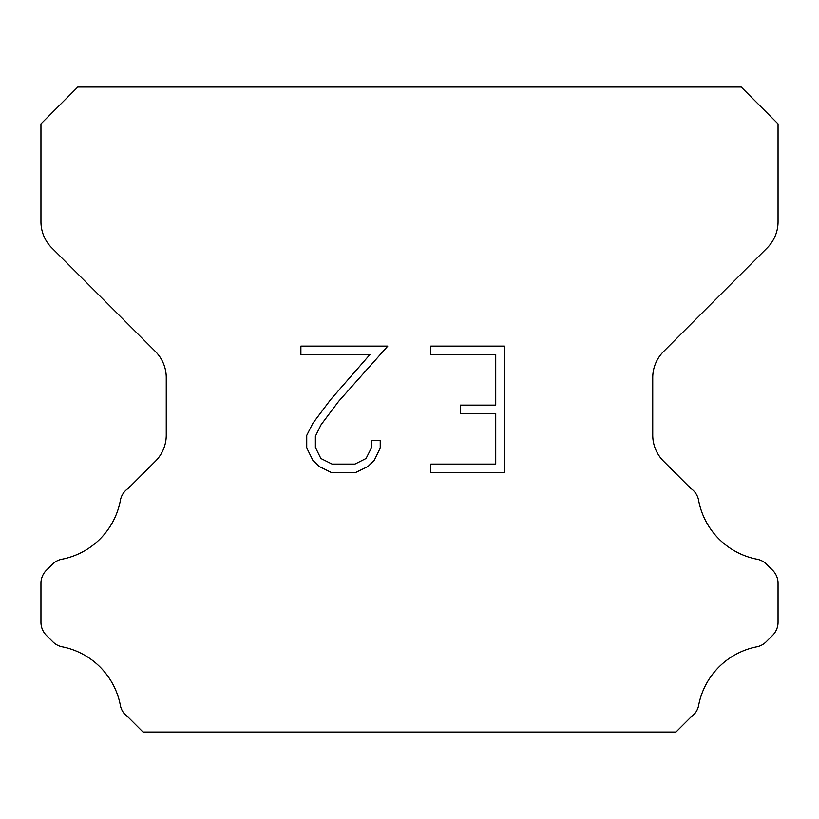 <?xml version="1.0" encoding="UTF-8"?>
<svg xmlns="http://www.w3.org/2000/svg" width="819" height="819" viewBox="0 0 819 819"><rect width="100%" height="100%" fill="white"/><g stroke="black" fill="none" stroke-linecap="round" stroke-linejoin="round"><path stroke-width="1.23" d="M495.73 464.086L495.73 413.523L460.339 413.523L460.339 405.098L495.73 405.098L495.73 354.525L430.794 354.525L430.794 346.099L504.156 346.099L504.156 472.512L430.794 472.512L430.794 464.086L495.73 464.086M380.231 440.458L380.231 448.044L374.222 460.38L367.966 466.513L355.62 472.512L331.337 472.512L319.082 466.421L312.827 460.247L306.736 447.911L306.736 435.401L312.827 423.3L330.681 399.529L369.942 354.525L300.89 354.525L300.89 346.099L387.796 346.099L338.585 401.392L321.058 424.754L315.376 436.281L315.376 447.379L320.884 458.497L332.084 464.086L354.965 464.086L366.073 458.476L371.672 447.379L371.672 440.458L380.231 440.458M741.195 87.019L77.805 87.019L40.95 123.874L40.95 221.775A36.855 36.855 0 0 0 51.74 247.84L155.467 351.556A36.855 36.855 0 0 1 166.257 377.62L166.257 435.114A36.855 36.855 0 0 1 155.467 461.179L128.286 488.349A18.427 18.427 0 0 0 120.301 500.808A73.71 73.71 0 0 1 61.896 559.223A18.427 18.427 0 0 0 52.355 564.291L46.345 570.29A18.427 18.427 0 0 0 40.95 583.323L40.95 622.286A18.427 18.427 0 0 0 46.345 635.319L52.795 641.768A18.427 18.427 0 0 0 62.254 646.815A73.71 73.71 0 0 1 120.26 704.821A18.427 18.427 0 0 0 128.204 717.168L143.008 731.981L675.992 731.981L690.796 717.168A18.427 18.427 0 0 0 698.74 704.821A73.71 73.71 0 0 1 756.746 646.815A18.427 18.427 0 0 0 766.205 641.768L772.655 635.319A18.427 18.427 0 0 0 778.05 622.286L778.05 583.323A18.427 18.427 0 0 0 772.655 570.29L766.645 564.291A18.427 18.427 0 0 0 757.104 559.223A73.71 73.71 0 0 1 698.699 500.808A18.427 18.427 0 0 0 690.714 488.349L663.533 461.179A36.855 36.855 0 0 1 652.743 435.114L652.743 377.62A36.855 36.855 0 0 1 663.533 351.556L767.26 247.84A36.855 36.855 0 0 0 778.05 221.775L778.05 123.874L741.195 87.019"/></g></svg>
